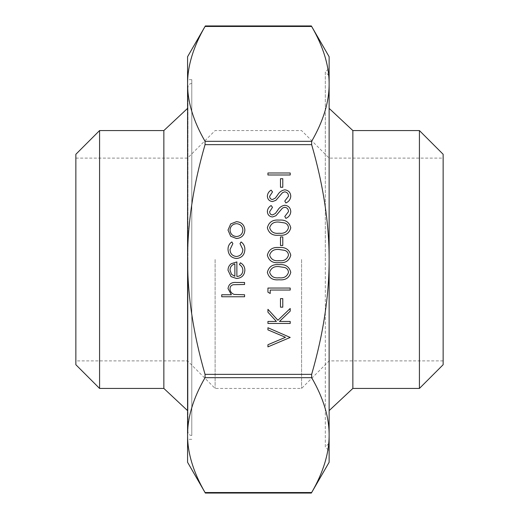 <?xml version="1.0" encoding="UTF-8"?>
<svg xmlns="http://www.w3.org/2000/svg" width="519" height="519" viewBox="0 0 519 519"><rect width="100%" height="100%" fill="white"/><g stroke="black" fill="none" stroke-linecap="round" stroke-linejoin="round"><path stroke-width="0.39" stroke-dasharray="2.6 1.95" d="M75.858 364.714L75.858 154.286M329.13 75.858L329.13 259.5L329.13 75.858L325.303 72.031L325.303 259.5L325.303 72.031L329.13 68.203L329.13 259.5C329.169 295.622 323.343 333.912 311.653 374.361L311.653 377.676C323.343 397.904 329.169 417.042 329.13 435.104C329.169 453.165 323.343 472.309 311.653 492.537L205.05 492.537C193.36 472.309 187.534 453.165 187.573 435.104C187.534 417.042 193.36 397.904 205.05 377.676L205.05 374.361C193.36 333.912 187.534 295.622 187.573 259.5L187.573 439.321L187.573 259.5C187.534 223.378 193.36 185.088 205.05 144.639L205.05 141.324C193.36 121.096 187.534 101.958 187.573 83.896C187.534 65.835 193.36 46.691 205.05 26.463L205.342 25.95M163.855 130.567L163.855 388.433M352.855 130.567L352.855 388.433M443.142 154.286L443.142 364.714M301.584 259.5L301.584 388.433L301.584 259.5M215.119 259.5L215.119 388.433L215.119 259.5M191.783 259.5L191.783 79.679L191.783 259.5M187.956 259.5L187.956 410.626L187.956 259.5M329.13 462.273L329.13 83.896C329.169 101.958 323.343 121.096 311.653 141.324L311.653 144.639C323.343 185.088 329.169 223.378 329.13 259.5L329.13 56.727M99.577 130.567L99.577 388.433M419.423 388.433L419.423 130.567M311.653 492.537L311.361 493.05M191.783 83.507L191.783 435.493L191.783 83.507A3.828 3.828 0 0 0 187.956 87.335L187.956 431.665L187.956 87.335M191.783 435.493A3.828 3.828 0 0 1 187.956 431.665M290.205 337.447L267.934 346.867L267.934 344.726L285.482 337.305L267.934 329.876L267.934 327.736L290.205 337.447M290.205 323.454L267.934 323.454L267.934 321.456L276.413 321.456L267.934 312.172L267.934 309.324L277.925 320.262L290.205 308.468L290.205 311.128L279.456 321.456L290.205 321.456L290.205 323.454M282.784 307.183L280.494 307.183L280.494 298.613L282.784 298.613L282.784 307.183M270.217 293.475L267.934 292.171L267.934 288.051L290.205 288.051L290.205 290.05L270.217 290.05L270.217 293.475M290.776 272.326C289.291 277.931 285.392 280.416 279.079 279.773C272.754 280.429 268.848 277.95 267.363 272.326C268.823 266.643 272.728 264.08 279.079 264.638C285.418 264.087 289.317 266.643 290.776 272.326M290.776 255.192C289.291 260.804 285.392 263.282 279.079 262.64C272.754 263.302 268.848 260.817 267.363 255.192C268.823 249.516 272.728 246.953 279.079 247.511C285.418 246.953 289.317 249.516 290.776 255.192M282.784 245.513L280.494 245.513L280.494 236.943L282.784 236.943L282.784 245.513M290.776 227.789C289.291 233.394 285.392 235.879 279.079 235.23C272.754 235.892 268.848 233.407 267.363 227.789C268.823 222.106 272.728 219.543 279.079 220.101C285.418 219.543 289.317 222.106 290.776 227.789M290.776 211.616C290.51 214.782 288.888 217.039 285.911 218.389L284.782 216.501L288.493 211.616C288.402 209.086 287.143 207.632 284.717 207.25L282.531 208.048L275.952 215.716L272.559 216.961C269.303 216.611 267.57 214.782 267.363 211.473C267.583 208.885 268.842 206.906 271.132 205.537L272.501 207.347L269.646 211.694C269.685 213.607 270.626 214.697 272.469 214.963L275.342 213.491L277.561 210.5C279.196 207.574 281.596 205.822 284.749 205.252C288.48 205.712 290.491 207.827 290.776 211.616M290.776 196.195C290.51 199.367 288.888 201.619 285.911 202.968L284.782 201.087L288.493 196.195C288.402 193.671 287.143 192.212 284.717 191.835L282.531 192.633L275.952 200.295L272.559 201.541C269.303 201.197 267.57 199.367 267.363 196.052C267.583 193.47 268.842 191.492 271.132 190.123L272.501 191.926L269.646 196.279C269.685 198.187 270.626 199.277 272.469 199.543L275.342 198.076L277.561 195.079C279.196 192.153 281.596 190.408 284.749 189.837C288.48 190.291 290.491 192.413 290.776 196.195M282.784 187.268L280.494 187.268L280.494 178.698L282.784 178.698L282.784 187.268M290.205 174.987L267.934 174.987L267.934 172.989L290.205 172.989L290.205 174.987M244.579 296.758L221.736 296.758L221.736 294.76L231.377 294.76L228.016 288.57C228.743 284.088 231.493 282.057 236.268 282.485L244.579 282.485L244.579 284.483L233.219 284.717C231.091 285.301 230.021 286.702 230.021 288.921C230.215 291.723 231.649 293.566 234.329 294.455L244.579 294.76L244.579 296.758M242.866 270.548C242.821 267.921 241.679 265.929 239.441 264.56L240.375 262.783C243.34 264.405 244.838 266.915 244.864 270.302C244.436 275.375 241.64 278.106 236.489 278.489L231.052 276.614L228.016 270.25C228.023 267.545 229.087 265.358 231.221 263.697L236.872 261.926L236.872 276.491C240.544 276.186 242.548 274.207 242.866 270.548M228.016 249.392C227.997 246.207 229.268 243.722 231.831 241.938L232.875 243.612L230.021 249.535C230.222 253.681 232.35 256.003 236.398 256.503C240.492 256.016 242.645 253.687 242.866 249.522L240.012 243.612L241.108 241.938C243.658 243.82 244.91 246.356 244.864 249.555C244.579 254.9 241.815 257.878 236.573 258.501C231.189 257.898 228.341 254.861 228.016 249.392M230.715 236.281L228.016 230.086L230.702 223.903L236.489 221.671C241.64 222.145 244.43 224.948 244.864 230.086C244.443 235.23 241.646 238.039 236.489 238.513L230.715 236.281M187.573 56.727L187.573 462.273M205.05 26.463L311.653 26.463C323.343 46.691 329.169 65.835 329.13 83.896M443.142 259.5L443.142 158.113L443.142 259.5M75.858 259.5L75.858 158.113L75.858 259.5M329.13 435.104L329.13 259.5L329.13 450.797L325.303 446.969L325.303 259.5L325.303 446.969L329.13 443.142M187.573 259.5L187.573 79.679L187.573 259.5M329.13 259.5L329.13 410.626L329.13 259.5M236.502 223.67C232.57 224.033 230.41 226.174 230.021 230.092C230.41 234.017 232.57 236.158 236.502 236.515C240.42 236.151 242.542 234.011 242.866 230.092C242.542 226.174 240.414 224.033 236.502 223.67M234.873 276.277L234.873 263.924C231.766 264.813 230.144 266.889 230.021 270.146L231.545 274.343L234.873 276.277M269.646 227.718C270.989 232.012 274.129 233.855 279.066 233.232C284.003 233.848 287.143 232.012 288.493 227.718C288.272 225.311 286.994 223.721 284.665 222.943L279.066 222.1C274.155 221.587 271.015 223.462 269.646 227.718M269.646 255.127C270.989 259.422 274.129 261.265 279.066 260.642C284.003 261.258 287.143 259.422 288.493 255.127C288.272 252.721 286.994 251.131 284.665 250.353L279.066 249.509C274.155 248.997 271.015 250.872 269.646 255.127M269.646 272.261C270.989 276.556 274.129 278.392 279.066 277.775C284.003 278.392 287.143 276.556 288.493 272.261C288.272 269.854 286.994 268.258 284.665 267.48L279.066 266.636C274.155 266.13 271.015 268.005 269.646 272.261M205.05 141.324L311.653 141.324M311.653 377.676L205.05 377.676M205.05 374.361L311.653 374.361M311.653 144.639L205.05 144.639M443.142 360.887L329.13 360.887L301.584 388.433L215.119 388.433L187.573 360.887L75.858 360.887M75.858 158.113L187.573 158.113L215.119 130.567L301.584 130.567L329.13 158.113L443.142 158.113M191.783 439.321L187.573 439.321M187.956 108.374L187.573 108.374M187.956 410.626L187.573 410.626M191.783 79.679L187.573 79.679"/><path stroke-width="0.78" d="M187.573 410.626L163.855 388.433L163.855 130.567L99.577 130.567L99.577 388.433L75.858 364.714L75.858 154.286L99.577 130.567M419.423 388.433L443.142 364.714L443.142 154.286L419.423 130.567L419.423 388.433L352.855 388.433L352.855 130.567L329.13 108.374M187.573 435.104L187.573 259.5C187.534 295.622 193.36 333.912 205.05 374.361L205.05 377.676C193.36 397.904 187.534 417.042 187.573 435.104C187.534 453.165 193.36 472.309 205.05 492.537L205.342 493.05L205.05 492.537L311.653 492.537C323.343 472.309 329.169 453.165 329.13 435.104L329.13 462.273L311.361 493.05L205.342 493.05L187.573 462.273L187.573 435.104M329.13 83.896C329.169 65.835 323.343 46.691 311.653 26.463L329.13 56.727L329.13 435.104C329.169 417.042 323.343 397.904 311.653 377.676L311.653 374.361C323.343 333.912 329.169 295.622 329.13 259.5C329.169 223.378 323.343 185.088 311.653 144.639L311.653 141.324C323.343 121.096 329.169 101.958 329.13 83.896L329.13 68.203M205.05 26.463L311.653 26.463L311.361 25.95L205.342 25.95L205.05 26.463C193.36 46.691 187.534 65.835 187.573 83.896C187.534 101.958 193.36 121.096 205.05 141.324L205.05 144.639C193.36 185.088 187.534 223.378 187.573 259.5L187.573 56.727L205.342 25.95M311.361 493.05L311.653 492.537M329.13 450.797L329.13 435.104M230.715 236.281L228.016 230.086L230.702 223.903L236.489 221.671C241.64 222.145 244.43 224.948 244.864 230.086C244.443 235.23 241.646 238.039 236.489 238.513L230.715 236.281M230.021 230.092C230.41 234.017 232.57 236.158 236.502 236.515C240.42 236.151 242.542 234.011 242.866 230.092C242.542 226.174 240.414 224.033 236.502 223.67C232.57 224.033 230.41 226.174 230.021 230.092M228.016 249.392C227.997 246.207 229.268 243.722 231.831 241.938L232.875 243.612L230.021 249.535C230.222 253.681 232.35 256.003 236.398 256.503C240.492 256.016 242.645 253.687 242.866 249.522L240.012 243.612L241.108 241.938C243.658 243.82 244.91 246.356 244.864 249.555C244.579 254.9 241.815 257.878 236.573 258.501C231.189 257.898 228.341 254.861 228.016 249.392M242.866 270.548C242.821 267.921 241.679 265.929 239.441 264.56L240.375 262.783C243.34 264.405 244.838 266.915 244.864 270.302C244.436 275.375 241.64 278.106 236.489 278.489L231.052 276.614L228.016 270.25C228.023 267.545 229.087 265.358 231.221 263.697L236.872 261.926L236.872 276.491C240.544 276.186 242.548 274.207 242.866 270.548M234.873 276.277L234.873 263.924C231.766 264.813 230.144 266.889 230.021 270.146L231.545 274.343L234.873 276.277M244.579 296.758L221.736 296.758L221.736 294.76L231.377 294.76L228.016 288.57C228.743 284.088 231.493 282.057 236.268 282.485L244.579 282.485L244.579 284.483L233.219 284.717C231.091 285.301 230.021 286.702 230.021 288.921C230.215 291.723 231.649 293.566 234.329 294.455L244.579 294.76L244.579 296.758M290.205 174.987L267.934 174.987L267.934 172.989L290.205 172.989L290.205 174.987M282.784 187.268L280.494 187.268L280.494 178.698L282.784 178.698L282.784 187.268M290.776 196.195C290.51 199.367 288.888 201.619 285.911 202.968L284.782 201.087L288.493 196.195C288.402 193.671 287.143 192.212 284.717 191.835L282.531 192.633L275.952 200.295L272.559 201.541C269.303 201.197 267.57 199.367 267.363 196.052C267.583 193.47 268.842 191.492 271.132 190.123L272.501 191.926L269.646 196.279C269.685 198.187 270.626 199.277 272.469 199.543L275.342 198.076L277.561 195.079C279.196 192.153 281.596 190.408 284.749 189.837C288.48 190.291 290.491 192.413 290.776 196.195M290.776 211.616C290.51 214.782 288.888 217.039 285.911 218.389L284.782 216.501L288.493 211.616C288.402 209.086 287.143 207.632 284.717 207.25L282.531 208.048L275.952 215.716L272.559 216.961C269.303 216.611 267.57 214.782 267.363 211.473C267.583 208.885 268.842 206.906 271.132 205.537L272.501 207.347L269.646 211.694C269.685 213.607 270.626 214.697 272.469 214.963L275.342 213.491L277.561 210.5C279.196 207.574 281.596 205.822 284.749 205.252C288.48 205.712 290.491 207.827 290.776 211.616M290.776 227.789C289.291 233.394 285.392 235.879 279.079 235.23C272.754 235.892 268.848 233.407 267.363 227.789C268.823 222.106 272.728 219.543 279.079 220.101C285.418 219.543 289.317 222.106 290.776 227.789M279.066 233.232C284.003 233.848 287.143 232.012 288.493 227.718C288.272 225.311 286.994 223.721 284.665 222.943L279.066 222.1C274.155 221.587 271.015 223.462 269.646 227.718C270.989 232.012 274.129 233.855 279.066 233.232M282.784 245.513L280.494 245.513L280.494 236.943L282.784 236.943L282.784 245.513M290.776 255.192C289.291 260.804 285.392 263.282 279.079 262.64C272.754 263.302 268.848 260.817 267.363 255.192C268.823 249.516 272.728 246.953 279.079 247.511C285.418 246.953 289.317 249.516 290.776 255.192M279.066 260.642C284.003 261.258 287.143 259.422 288.493 255.127C288.272 252.721 286.994 251.131 284.665 250.353L279.066 249.509C274.155 248.997 271.015 250.872 269.646 255.127C270.989 259.422 274.129 261.265 279.066 260.642M290.776 272.326C289.291 277.931 285.392 280.416 279.079 279.773C272.754 280.429 268.848 277.95 267.363 272.326C268.823 266.643 272.728 264.08 279.079 264.638C285.418 264.087 289.317 266.643 290.776 272.326M279.066 277.775C284.003 278.392 287.143 276.556 288.493 272.261C288.272 269.854 286.994 268.258 284.665 267.48L279.066 266.636C274.155 266.13 271.015 268.005 269.646 272.261C270.989 276.556 274.129 278.392 279.066 277.775M270.217 293.475L267.934 292.171L267.934 288.051L290.205 288.051L290.205 290.05L270.217 290.05L270.217 293.475M282.784 307.183L280.494 307.183L280.494 298.613L282.784 298.613L282.784 307.183M290.205 323.454L267.934 323.454L267.934 321.456L276.413 321.456L267.934 312.172L267.934 309.324L277.925 320.262L290.205 308.468L290.205 311.128L279.456 321.456L290.205 321.456L290.205 323.454M290.205 337.447L267.934 346.867L267.934 344.726L285.482 337.305L267.934 329.876L267.934 327.736L290.205 337.447M205.05 377.676L311.653 377.676M205.05 144.639L311.653 144.639M311.653 374.361L205.05 374.361M311.653 141.324L205.05 141.324M419.423 130.567L352.855 130.567M163.855 388.433L99.577 388.433M352.855 388.433L329.13 410.626M163.855 130.567L187.573 108.374"/></g></svg>
